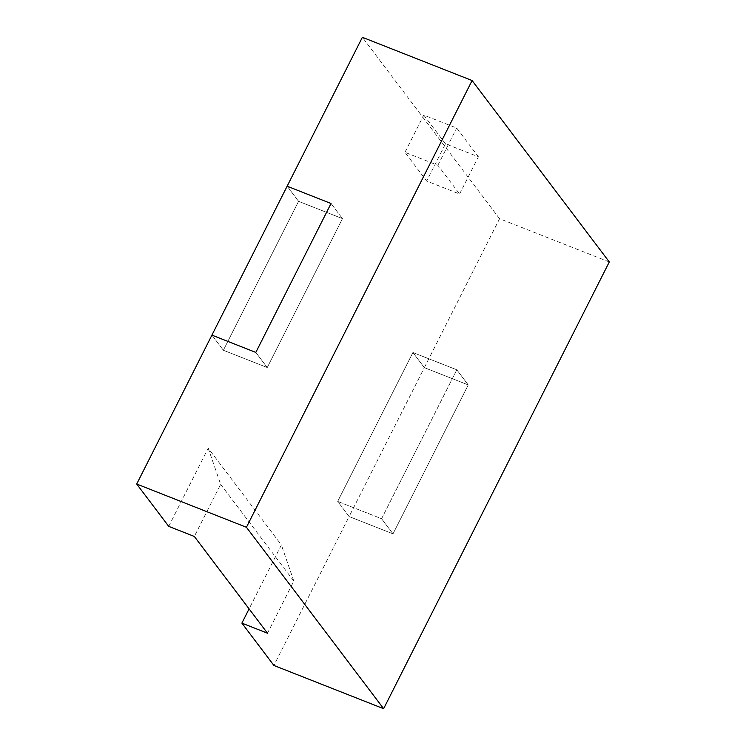 <?xml version="1.0" encoding="UTF-8"?>
<svg xmlns="http://www.w3.org/2000/svg" width="746" height="746" viewBox="0 0 746 746"><rect width="100%" height="100%" fill="white"/><g stroke="black" fill="none" stroke-linecap="round" stroke-linejoin="round"><path stroke-width="0.56" stroke-dasharray="3.73 2.8" d="M337.686 501.424L412.911 352.513L456.804 369.811L381.579 518.722L337.686 501.424L412.911 352.513L424.343 367.638L412.911 352.513L456.804 369.811L468.236 384.927L456.804 369.811L381.579 518.722L337.686 501.424L349.119 516.549L424.343 367.638L468.236 384.927L393.011 533.847L381.579 518.722L393.011 533.847L349.119 516.549L337.686 501.424M342.47 218.625L298.577 201.327L223.362 350.247L267.255 367.536L342.47 218.625L298.577 201.327L223.362 350.247L267.255 367.536L255.813 352.42L267.255 367.536L342.47 218.625L331.038 203.509L342.47 218.625M287.145 186.211L298.577 201.327L287.145 186.211M211.92 335.122L223.362 350.247L211.92 335.122M609.295 261.967L499.568 218.718L424.343 367.638L468.236 384.927L393.011 533.847L349.119 516.549L273.903 665.46M445.483 143.819L423.765 115.089L456.683 128.06L478.4 156.791L445.483 143.819L426.675 181.045L404.957 152.315L437.874 165.295L459.601 194.016L426.675 181.045M499.568 218.718L362.37 37.3M168.717 526.368L208.209 448.187L281.382 544.944L249.089 608.876M459.601 194.016L478.4 156.791M437.874 165.295L456.683 128.06M404.957 152.315L423.765 115.089M208.209 448.187L220.648 484.34L194.324 536.458M220.648 484.34L293.821 581.097L267.497 633.214M293.821 581.097L281.382 544.944"/><path stroke-width="1.12" d="M136.704 484.033L211.92 335.122L255.813 352.42L331.038 203.509L287.145 186.211L211.92 335.122L255.813 352.42L331.038 203.509L287.145 186.211L362.37 37.3L472.097 80.54L246.432 527.282L136.704 484.033L168.717 526.368L194.324 536.458L267.497 633.214L241.89 623.124L273.903 665.46L383.63 708.7L609.295 261.967L472.097 80.54M246.432 527.282L383.63 708.7M241.89 623.124L249.089 608.876"/></g></svg>
